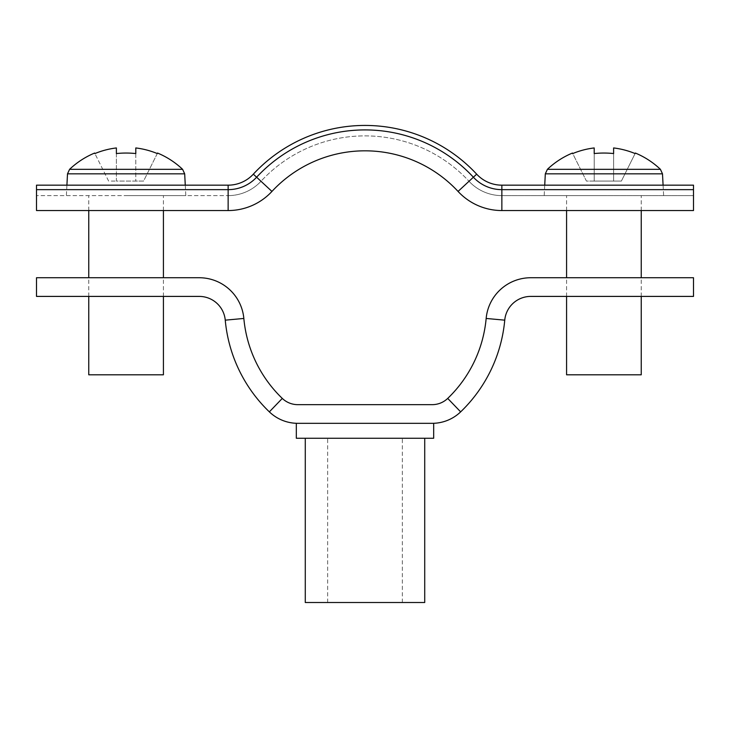 <?xml version="1.0" encoding="UTF-8"?>
<svg xmlns="http://www.w3.org/2000/svg" width="730" height="730" viewBox="0 0 730 730"><rect width="100%" height="100%" fill="white"/><g stroke="black" fill="none" stroke-linecap="round" stroke-linejoin="round"><path stroke-width="0.55" stroke-dasharray="3.65 2.74" d="M297.803 423.327A41.062 41.062 0 0 1 269.352 411.866A145.589 145.589 0 0 1 225.251 320.16A26.134 26.134 0 0 0 199.226 296.407L36.5 296.407L36.5 277.738L199.226 277.738A44.795 44.795 0 0 1 243.838 318.453A126.92 126.92 0 0 0 282.291 398.416A22.402 22.402 0 0 0 297.803 404.657L432.196 404.657A22.402 22.402 0 0 0 447.709 398.416L460.648 411.866A41.062 41.062 0 0 1 432.196 423.327L297.803 423.327L432.196 423.327M486.162 318.453L504.749 320.16A26.134 26.134 0 0 1 530.774 296.407L693.5 296.407L693.5 277.738L530.774 277.738A44.795 44.795 0 0 0 486.162 318.453A126.92 126.92 0 0 1 447.709 398.416M504.749 320.16A145.589 145.589 0 0 1 460.648 411.866M296.316 438.255L433.684 438.255M305.277 602.505L424.723 602.505M296.316 423.327L433.684 423.327M365 438.255L424.723 438.255L365 438.255M365 602.505L327.67 602.505L365 602.505M36.5 195.613L36.5 185.164L36.5 195.613L228.143 195.613L36.5 195.613M228.143 185.164L36.5 185.164L36.5 189.645L228.143 189.645L228.143 185.164L228.143 195.613L228.143 185.164A34.346 34.346 0 0 0 253.328 174.169A152.305 152.305 0 0 1 476.672 174.169A34.346 34.346 0 0 0 501.857 185.164L693.5 185.164L693.5 195.613L693.5 185.164L693.5 189.645L501.857 189.645L501.857 185.164L501.857 195.613L693.5 195.613L501.857 195.613L501.857 185.164M228.143 210.55L228.143 189.645A38.827 38.827 0 0 0 256.613 177.217L271.943 191.433A59.723 59.723 0 0 1 228.143 210.55L36.5 210.55L36.5 189.645M228.143 195.613A44.795 44.795 0 0 0 260.993 181.277A141.848 141.848 0 0 1 469.007 181.277A141.848 141.848 0 0 0 260.993 181.277L253.328 174.169L260.993 181.277A44.795 44.795 0 0 1 228.143 195.613A44.795 44.795 0 0 0 260.993 181.277A141.848 141.848 0 0 1 469.007 181.277A44.795 44.795 0 0 0 501.857 195.613A44.795 44.795 0 0 1 469.007 181.277L476.672 174.169L469.007 181.277A44.795 44.795 0 0 0 501.857 195.613M253.328 174.169L256.613 177.217A147.825 147.825 0 0 1 473.387 177.217A38.827 38.827 0 0 0 501.857 189.645L501.857 210.55L693.5 210.55L693.5 189.645M458.057 191.433A59.723 59.723 0 0 0 501.857 210.55A59.723 59.723 0 0 1 458.057 191.433L476.672 174.169M182.591 169.314L69.596 169.314M126.089 195.613L185.821 195.613L126.089 195.613M163.42 374.8L88.759 374.8M116.389 153.565L116.389 181.086L135.798 181.086L135.798 147.944A81.55 81.55 0 0 1 157.279 153.565L143.564 181.086L116.389 181.086L116.389 147.944A81.55 81.55 0 0 0 94.9 153.565L108.624 181.086L116.389 181.086L108.624 181.086L94.9 153.565M135.798 153.565L135.798 181.086L143.564 181.086L157.279 153.565M660.404 169.314L547.409 169.314M603.911 195.613L544.178 195.613L603.911 195.613M641.241 374.8L566.58 374.8M635.1 153.565L621.376 181.086L613.611 181.086L621.376 181.086L635.1 153.565A81.55 81.55 0 0 0 613.611 147.944L613.611 181.086L594.202 181.086L594.202 147.944A81.55 81.55 0 0 0 572.721 153.565L586.436 181.086L594.202 181.086L594.202 147.944L594.202 181.086L586.436 181.086L572.721 153.565M613.611 147.944L613.611 181.086L613.611 147.944M594.202 153.565L594.202 181.086L613.611 181.086L613.611 153.565M282.291 398.416L269.352 411.866M243.838 318.453L225.251 320.16M184.681 173.831L67.507 173.831M662.493 173.831L545.319 173.831M402.33 602.505L402.33 438.255M327.67 602.505L327.67 438.255M66.914 185.164L66.366 195.613M88.759 296.407L88.759 277.738M88.759 210.55L88.759 195.613M163.42 296.407L163.42 277.738M163.42 210.55L163.42 195.613M185.274 185.164L185.821 195.613M663.086 185.164L663.634 195.613M641.241 296.407L641.241 277.738M641.241 210.55L641.241 195.613M566.58 296.407L566.58 277.738M566.58 210.55L566.58 195.613M544.726 185.164L544.178 195.613"/><path stroke-width="1.09" d="M297.803 423.327L296.316 423.327L296.316 438.255L433.684 438.255L433.684 423.327L297.803 423.327A41.062 41.062 0 0 1 269.352 411.866A145.589 145.589 0 0 1 225.251 320.16A26.134 26.134 0 0 0 199.226 296.407L36.5 296.407L36.5 277.738L199.226 277.738A44.795 44.795 0 0 1 243.838 318.453A126.92 126.92 0 0 0 282.291 398.416A22.402 22.402 0 0 0 297.803 404.657L432.196 404.657A22.402 22.402 0 0 0 447.709 398.416A126.92 126.92 0 0 0 486.162 318.453A44.795 44.795 0 0 1 530.774 277.738L693.5 277.738L693.5 296.407L530.774 296.407A26.134 26.134 0 0 0 504.749 320.16L486.162 318.453M432.196 423.327A41.062 41.062 0 0 0 460.648 411.866A145.589 145.589 0 0 0 504.749 320.16M424.723 438.255L424.723 602.505L305.277 602.505L305.277 438.255M693.5 189.645L693.5 185.164L501.857 185.164A34.346 34.346 0 0 1 476.672 174.169A152.305 152.305 0 0 0 253.328 174.169A34.346 34.346 0 0 1 228.143 185.164L36.5 185.164L36.5 210.55L228.143 210.55A59.723 59.723 0 0 0 271.943 191.433A126.92 126.92 0 0 1 458.057 191.433A59.723 59.723 0 0 0 501.857 210.55L693.5 210.55L693.5 189.645L501.857 189.645L501.857 210.55A59.723 59.723 0 0 1 458.057 191.433A126.92 126.92 0 0 0 271.943 191.433A59.723 59.723 0 0 1 228.143 210.55L228.143 189.645L36.5 189.645M253.328 174.169L256.613 177.217A38.827 38.827 0 0 1 228.143 189.645L228.143 185.164M271.943 191.433L256.613 177.217A147.825 147.825 0 0 1 473.387 177.217A38.827 38.827 0 0 0 501.857 189.645L501.857 185.164M185.274 185.164L184.681 173.831L67.507 173.831L69.596 169.314L182.591 169.314A82.125 82.125 0 0 0 157.534 153.044L157.279 153.565L157.534 153.044M88.759 296.407L88.759 374.8L163.42 374.8L163.42 296.407M135.798 153.565A81.924 73.319 180 0 0 116.389 153.565A81.924 73.319 180 0 1 135.798 153.565L135.798 147.944A81.55 81.55 0 0 1 157.279 153.565M94.9 153.565L94.644 153.044L94.9 153.565A81.55 81.55 0 0 1 116.389 147.944L116.389 153.565M69.596 169.314A82.125 82.125 0 0 1 94.644 153.044M660.404 169.314L662.493 173.831L545.319 173.831L547.409 169.314L660.404 169.314A82.125 82.125 0 0 0 635.356 153.044L635.1 153.565L635.356 153.044M566.58 296.407L566.58 374.8L641.241 374.8L641.241 296.407M547.409 169.314A82.125 82.125 0 0 1 572.466 153.044L572.721 153.565A81.55 81.55 0 0 1 594.202 147.944L594.202 153.565A81.924 73.319 180 0 1 613.611 153.565L613.611 147.944A81.55 81.55 0 0 1 635.1 153.565M613.611 153.565A81.924 73.319 180 0 0 594.202 153.565M572.721 153.565L572.466 153.044M269.352 411.866L282.291 398.416M225.251 320.16L243.838 318.453M460.648 411.866L447.709 398.416M476.672 174.169L458.057 191.433M67.507 173.831L66.914 185.164M88.759 277.738L88.759 210.55M163.42 277.738L163.42 210.55M184.681 173.831L182.591 169.314M662.493 173.831L663.086 185.164M641.241 277.738L641.241 210.55M566.58 277.738L566.58 210.55M545.319 173.831L544.726 185.164"/></g></svg>
